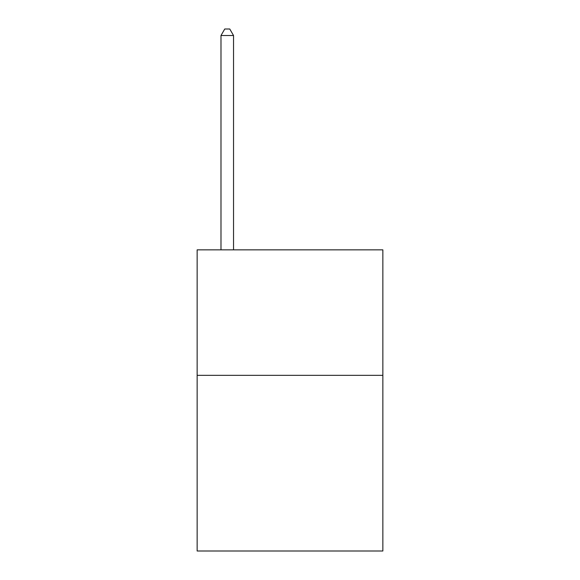<?xml version="1.0" encoding="UTF-8"?>
<svg xmlns="http://www.w3.org/2000/svg" width="580" height="580" viewBox="0 0 580 580"><rect width="100%" height="100%" fill="white"/><g stroke="black" fill="none" stroke-linecap="round" stroke-linejoin="round"><path stroke-width="0.87" d="M382.858 375.325L382.858 551L197.142 551L197.142 249.85L382.858 249.85L382.858 375.325L197.142 375.325M233.537 249.85L233.537 35.525L220.987 35.525L220.987 249.85M220.987 35.525L224.75 29L229.767 29L233.537 35.525"/></g></svg>

